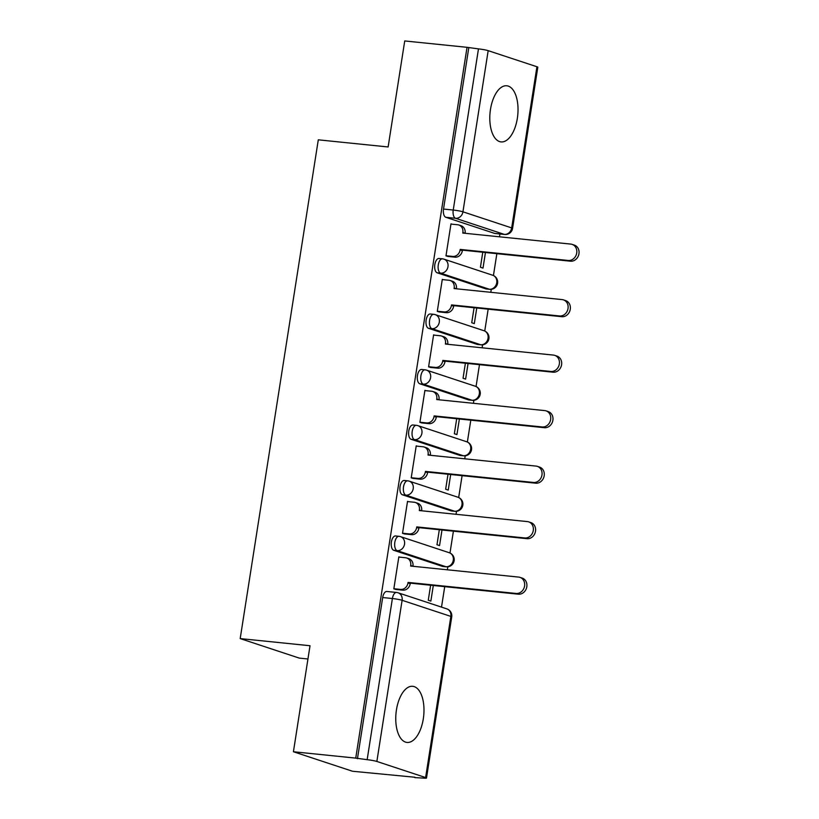<?xml version="1.0" encoding="UTF-8"?>
<svg xmlns="http://www.w3.org/2000/svg" width="819" height="819" viewBox="0 0 819 819"><rect width="100%" height="100%" fill="white"/><g stroke="black" fill="none" stroke-linecap="round" stroke-linejoin="round"><path stroke-width="1.23" d="M395.935 536.056A7.238 3.563 95.8 0 0 395.557 535.974A7.238 3.563 95.8 0 0 391.38 542.035A7.238 3.563 95.8 0 0 393.714 550.286L397.154 550.634A7.238 3.563 -84.2 0 1 394.819 542.383A7.238 3.563 -84.2 0 1 399.007 536.322L395.557 535.974M404.627 480.558A7.238 3.563 95.8 0 0 404.248 480.477A7.238 3.563 95.8 0 0 400.071 486.537A7.238 3.563 95.8 0 0 402.405 494.789L405.845 495.137A7.238 3.563 -84.2 0 1 403.511 486.885A7.238 3.563 -84.2 0 1 407.698 480.825L404.248 480.477M413.319 425.061A7.238 3.563 95.8 0 0 412.94 424.979A7.238 3.563 95.8 0 0 408.763 431.04A7.238 3.563 95.8 0 0 411.097 439.291L414.537 439.639A7.238 3.563 -84.2 0 1 412.203 431.388A7.238 3.563 -84.2 0 1 416.39 425.327L412.94 424.979M422.01 369.564A7.238 3.563 95.8 0 0 421.631 369.482A7.238 3.563 95.8 0 0 417.455 375.542A7.238 3.563 95.8 0 0 419.778 383.794L423.228 384.142A7.238 3.563 -84.2 0 1 420.894 375.89A7.238 3.563 -84.2 0 1 425.081 369.83L421.631 369.482M430.702 314.066A7.238 3.563 95.8 0 0 430.323 313.984A7.238 3.563 95.8 0 0 426.146 320.045A7.238 3.563 95.8 0 0 428.47 328.296L431.92 328.644A7.238 3.563 -84.2 0 1 429.586 320.393A7.238 3.563 -84.2 0 1 433.763 314.332L430.323 313.984M439.393 258.569A7.238 3.563 95.8 0 0 439.015 258.487A7.238 3.563 95.8 0 0 434.838 264.547A7.238 3.563 95.8 0 0 437.162 272.799L440.612 273.147A7.238 3.563 -84.2 0 1 438.278 264.895A7.238 3.563 -84.2 0 1 442.455 258.835L439.015 258.487M517.352 118.284A28.215 13.903 95.8 0 0 506.787 85.78A28.215 13.903 95.8 0 0 490.479 109.408A28.215 13.903 95.8 0 0 501.044 141.912A28.215 13.903 95.8 0 0 517.352 118.284M423.31 718.795A28.215 13.903 95.8 0 0 412.745 686.302A28.215 13.903 95.8 0 0 396.437 709.93A28.215 13.903 95.8 0 0 407.002 742.434A28.215 13.903 95.8 0 0 423.31 718.795M293.417 751.75L310.022 645.73L240.192 638.595L318.294 139.824L388.124 146.97L404.729 40.95L467.035 47.318L355.733 758.118L293.417 751.75L352.498 771.252L414.875 777.241M441.513 607.125L444.717 586.66M447.358 569.799L447.829 566.809M449.979 553.02L453.409 531.162M456.05 514.301L456.511 511.312M458.671 497.522L462.1 475.665M464.742 458.804L465.202 455.814M467.362 442.025L470.792 420.167M473.433 403.306L473.894 400.317M476.054 386.527L479.473 364.67M482.115 347.799L482.586 344.809M484.746 331.03L488.165 309.172M490.806 292.301L491.277 289.312M493.437 275.532L496.857 253.675M499.498 236.804L499.948 233.978M307.944 658.988L299.273 658.107L240.192 638.595M414.813 777.63L422.799 778.05A7.238 0.676 -171.1 0 0 426.494 778.03A7.238 0.676 -171.1 0 0 425.614 777.548L376.863 761.455A7.238 0.676 -171.1 0 0 367.158 759.684L392.393 598.525A7.238 3.563 -84.2 0 1 396.58 592.465L386.865 591.472A7.238 3.563 -84.2 0 0 382.688 597.532L392.393 598.525A7.238 0.676 -171.1 0 1 402.109 600.296L376.863 761.455M355.733 758.118L367.158 759.684M494.604 233.395L504.309 234.388A7.238 3.563 -84.2 0 0 504.688 234.469L494.983 233.476A7.238 3.563 -84.2 0 1 494.604 233.395L445.853 217.301L455.559 218.294A7.238 3.563 -84.2 0 1 453.235 210.043L478.47 48.884A7.238 0.676 8.9 0 1 488.175 50.655L536.926 66.748A7.238 0.676 8.9 0 1 537.807 67.23L512.571 228.388A7.238 0.676 8.9 0 0 511.68 227.907L536.926 66.748M478.47 48.884L467.035 47.318M451.955 224.181L450.982 223.853L445.976 255.876L448.587 256.511M482.77 252.232L480.425 267.25L483.005 268.1L485.452 252.508M477.354 290.929L476.719 290.868M443.263 279.678L442.301 279.351L437.285 311.374L439.895 312.008M474.078 307.729L471.734 322.747L474.314 323.597L476.76 308.005M468.663 346.427L468.038 346.365M434.572 335.176L433.609 334.848L428.593 366.871L431.214 367.506M465.397 363.226L463.042 378.245L465.622 379.095L468.069 363.503M459.971 401.924L459.346 401.863M425.88 390.673L424.918 390.346L419.901 422.369L422.522 423.003M456.705 418.724L454.35 433.742L456.93 434.592L459.377 419M451.279 457.422L450.655 457.36M417.188 446.171L416.226 445.853L411.21 477.866L413.83 478.501M448.013 474.221L445.659 489.24L448.239 490.09L450.685 474.498M442.588 512.919L441.963 512.858M408.497 501.668L407.534 501.351L402.518 533.364L405.139 533.998M439.322 529.729L436.967 544.737L439.557 545.587L441.994 529.995M433.906 568.417L433.271 568.355M399.805 557.166L398.843 556.848L393.826 588.861L396.447 589.496M442.455 566.379L445.905 566.728A7.238 3.563 -84.2 0 0 446.283 566.809L442.833 566.461A7.238 3.563 95.8 0 1 442.455 566.379L393.714 550.286M451.146 510.882L454.596 511.23A7.238 3.563 -84.2 0 0 454.975 511.312L451.525 510.964A7.238 3.563 95.8 0 1 451.146 510.882L402.405 494.789M459.838 455.384L463.278 455.733A7.238 3.563 -84.2 0 0 463.656 455.814L460.217 455.466A7.238 3.563 95.8 0 1 459.838 455.384L411.097 439.291M468.529 399.887L471.969 400.235A7.238 3.563 -84.2 0 0 472.348 400.317L468.908 399.969A7.238 3.563 95.8 0 1 468.529 399.887L419.778 383.794M477.221 344.389L480.661 344.738A7.238 3.563 -84.2 0 0 481.04 344.819L477.6 344.471A7.238 3.563 95.8 0 1 477.221 344.389L428.47 328.296M485.913 288.892L489.352 289.24A7.238 3.563 -84.2 0 0 489.731 289.322L486.291 288.974A7.238 3.563 95.8 0 1 485.913 288.892L437.162 272.799M486.046 235.432L485.411 235.37M430.63 585.227L428.276 600.235L430.866 601.085L433.302 585.493M357.453 758.691L382.688 597.532M468.765 47.891L443.519 209.05A7.238 3.563 95.8 0 0 445.853 217.301M445.997 255.733L452.753 256.429A7.238 6.255 -71.7 0 0 460.124 249.949L460.206 249.416L462.448 250.153L462.366 250.686A7.238 6.255 108.3 0 1 454.985 257.166L447.594 256.408M460.206 249.416L568.243 260.462A8.323 7.197 -71.7 0 0 576.566 253.777A8.323 7.197 -71.7 0 0 572.123 244.379A8.323 7.197 -71.7 0 0 570.802 244.093L462.776 233.057L462.858 232.524A7.238 6.255 -71.7 0 0 458.865 225.01L461.097 225.747A7.238 6.255 108.3 0 1 465.09 233.261L465.09 233.292M572.123 244.379L574.365 245.116A8.323 7.197 108.3 0 1 578.808 254.525A8.323 7.197 108.3 0 1 570.474 261.2L462.448 250.153M458.865 225.01A7.238 6.255 -71.7 0 0 457.708 224.764L450.952 224.078M437.305 311.23L444.062 311.926A7.238 6.255 -71.7 0 0 451.433 305.446L451.515 304.914L453.757 305.651L453.675 306.193A7.238 6.255 108.3 0 1 446.294 312.663L438.902 311.906M451.515 304.914L559.551 315.96A8.323 7.197 -71.7 0 0 567.874 309.285A8.323 7.197 -71.7 0 0 563.441 299.877A8.323 7.197 -71.7 0 0 562.11 299.59L454.084 288.554L454.166 288.022A7.238 6.255 -71.7 0 0 450.174 280.507L452.405 281.245A7.238 6.255 108.3 0 1 456.408 288.759L456.398 288.79M563.441 299.877L565.673 300.614A8.323 7.197 108.3 0 1 570.116 310.022A8.323 7.197 108.3 0 1 561.783 316.697L453.757 305.651M450.174 280.507A7.238 6.255 -71.7 0 0 449.017 280.262L442.26 279.576M428.613 366.728L435.37 367.424A7.238 6.255 -71.7 0 0 442.741 360.944L442.823 360.411L445.065 361.148L444.983 361.691A7.238 6.255 108.3 0 1 437.602 368.161L430.21 367.403M442.823 360.411L550.859 371.457A8.323 7.197 -71.7 0 0 559.182 364.783A8.323 7.197 -71.7 0 0 554.75 355.374A8.323 7.197 -71.7 0 0 553.419 355.088L445.393 344.052L445.475 343.519A7.238 6.255 -71.7 0 0 441.482 336.005L443.714 336.742A7.238 6.255 108.3 0 1 447.717 344.256L447.706 344.287M554.75 355.374L556.981 356.111A8.323 7.197 108.3 0 1 561.424 365.52A8.323 7.197 108.3 0 1 553.091 372.195L445.065 361.148M441.482 336.005A7.238 6.255 -71.7 0 0 440.325 335.759L433.568 335.073M419.922 422.225L426.679 422.921A7.238 6.255 -71.7 0 0 434.05 416.441L434.142 415.909L436.373 416.646L436.292 417.188A7.238 6.255 108.3 0 1 428.921 423.658L421.519 422.901M432.79 391.502L435.032 392.24A7.238 6.255 108.3 0 1 439.025 399.754L436.783 399.017A7.238 6.255 -71.7 0 0 432.79 391.502A7.238 6.255 -71.7 0 0 431.633 391.257L424.877 390.571M434.142 415.909L542.168 426.955A8.323 7.197 -71.7 0 0 550.501 420.28A8.323 7.197 -71.7 0 0 546.058 410.872L548.29 411.609A8.323 7.197 108.3 0 1 552.733 421.017A8.323 7.197 108.3 0 1 544.41 427.692L436.373 416.646M546.058 410.872A8.323 7.197 -71.7 0 0 544.727 410.595L436.701 399.549L436.783 399.017M411.23 477.723L417.987 478.419A7.238 6.255 -71.7 0 0 425.358 471.939L425.45 471.406L427.6 472.686A7.238 6.255 108.3 0 1 420.229 479.156L412.827 478.398M424.099 447L426.341 447.737A7.238 6.255 108.3 0 1 430.333 455.251L428.091 454.514A7.238 6.255 -71.7 0 0 424.099 447A7.238 6.255 -71.7 0 0 422.942 446.754L416.195 446.068M425.45 471.406L533.476 482.452A8.323 7.197 -71.7 0 0 541.809 475.778A8.323 7.197 -71.7 0 0 537.366 466.369L539.608 467.106A8.323 7.197 108.3 0 1 544.041 476.515A8.323 7.197 108.3 0 1 535.718 483.19L427.682 472.153M537.366 466.369A8.323 7.197 -71.7 0 0 536.035 466.093L428.009 455.047L428.091 454.514M402.538 533.22L409.295 533.916A7.238 6.255 -71.7 0 0 416.676 527.436L416.758 526.904L418.908 528.183A7.238 6.255 108.3 0 1 411.537 534.653L404.136 533.896M416.758 526.904L524.784 537.95A8.323 7.197 -71.7 0 0 533.118 531.275A8.323 7.197 -71.7 0 0 528.675 521.867A8.323 7.197 -71.7 0 0 527.344 521.59L419.318 510.544L419.4 510.012A7.238 6.255 -71.7 0 0 415.407 502.497L417.649 503.235A7.238 6.255 108.3 0 1 421.642 510.749L421.631 510.78M528.675 521.867L530.917 522.604A8.323 7.197 108.3 0 1 535.35 532.012A8.323 7.197 108.3 0 1 527.026 538.687L418.99 527.651M415.407 502.497A7.238 6.255 -71.7 0 0 414.25 502.252L407.504 501.566M393.847 588.728L400.604 589.414A7.238 6.255 -71.7 0 0 407.985 582.944L408.067 582.401L410.217 583.681A7.238 6.255 108.3 0 1 402.846 590.151L395.444 589.393M408.067 582.401L516.093 593.447A8.323 7.197 -71.7 0 0 524.426 586.773A8.323 7.197 -71.7 0 0 519.983 577.364A8.323 7.197 -71.7 0 0 518.652 577.088L410.626 566.042L410.708 565.509A7.238 6.255 -71.7 0 0 406.715 557.995L408.957 558.732A7.238 6.255 108.3 0 1 412.95 566.246L412.95 566.277M519.983 577.364L522.225 578.101A8.323 7.197 108.3 0 1 526.668 587.51A8.323 7.197 108.3 0 1 518.335 594.184L410.309 583.148M406.715 557.995A7.238 6.255 -71.7 0 0 405.559 557.749L398.812 557.063M425.614 777.548L450.849 616.4L402.109 600.296A7.238 6.255 -71.7 0 0 398.106 592.792A7.238 7.238 0 0 0 396.58 592.465M504.309 234.388L455.559 218.294A7.238 6.255 108.3 0 0 462.94 211.814L511.68 227.907A7.238 6.255 108.3 0 1 504.309 234.388M488.175 50.655L462.94 211.814A7.238 0.676 -171.1 0 0 453.235 210.043L443.519 209.05M446.283 566.809A7.238 7.238 0 0 0 449.283 552.743A7.238 6.255 -71.7 0 1 453.276 560.257A7.238 6.255 -71.7 0 1 445.905 566.728L397.154 550.634A7.238 6.255 -71.7 0 0 404.535 544.164A7.238 6.255 108.3 0 0 400.542 536.65A7.238 7.238 0 0 0 399.007 536.322M454.975 511.312A7.238 7.238 0 0 0 457.975 497.246A7.238 6.255 -71.7 0 1 461.967 504.76A7.238 6.255 -71.7 0 1 454.596 511.23L405.845 495.137A7.238 6.255 -71.7 0 0 413.226 488.667A7.238 6.255 108.3 0 0 409.224 481.152A7.238 7.238 0 0 0 407.698 480.825M463.656 455.814A7.238 7.238 0 0 0 466.666 441.748A7.238 6.255 -71.7 0 1 470.659 449.262A7.238 6.255 -71.7 0 1 463.278 455.733L414.537 439.639A7.238 6.255 -71.7 0 0 421.918 433.169A7.238 6.255 108.3 0 0 417.915 425.655A7.238 7.238 0 0 0 416.39 425.327M472.348 400.317A7.238 7.238 0 0 0 475.358 386.251A7.238 6.255 -71.7 0 1 479.35 393.765A7.238 6.255 -71.7 0 1 471.969 400.235L423.228 384.142A7.238 6.255 -71.7 0 0 430.599 377.672A7.238 6.255 108.3 0 0 426.607 370.157A7.238 7.238 0 0 0 425.081 369.83M481.04 344.819A7.238 7.238 0 0 0 484.049 330.753A7.238 6.255 -71.7 0 1 488.042 338.267A7.238 6.255 -71.7 0 1 480.661 344.738L431.92 328.644A7.238 6.255 -71.7 0 0 439.291 322.174A7.238 6.255 108.3 0 0 435.298 314.66A7.238 7.238 0 0 0 433.763 314.332M489.731 289.322A7.238 7.238 0 0 0 492.741 275.256A7.238 6.255 -71.7 0 1 496.734 282.77A7.238 6.255 -71.7 0 1 489.352 289.24L440.612 273.147A7.238 6.255 -71.7 0 0 447.983 266.677A7.238 6.255 108.3 0 0 443.99 259.162A7.238 7.238 0 0 0 442.455 258.835M442.833 258.917A7.238 6.255 108.3 0 1 443.99 259.162L492.741 275.256M434.142 314.414A7.238 6.255 108.3 0 1 435.298 314.66L484.049 330.753M425.46 369.912A7.238 6.255 108.3 0 1 426.607 370.157L475.358 386.251M416.769 425.409A7.238 6.255 108.3 0 1 417.915 425.655L466.666 441.748M408.077 480.907A7.238 6.255 108.3 0 1 409.224 481.152L457.975 497.246M399.385 536.404A7.238 6.255 108.3 0 1 400.542 536.65L449.283 552.743M446.857 608.886A7.238 6.255 -71.7 0 1 450.849 616.4A7.238 0.676 8.9 0 1 451.73 616.871A7.238 7.238 0 0 0 446.857 608.886L398.106 592.792M460.124 249.949L462.366 250.686M452.753 256.429L454.985 257.166M462.858 232.524L465.09 233.261M568.243 260.462L570.474 261.2M451.433 305.446L453.675 306.193M444.062 311.926L446.294 312.663M454.166 288.022L456.408 288.759M559.551 315.96L561.783 316.697M442.741 360.944L444.983 361.691M435.37 367.424L437.602 368.161M445.475 343.519L447.717 344.256M550.859 371.457L553.091 372.195M434.05 416.441L436.292 417.188M426.679 422.921L428.921 423.658M542.168 426.955L544.41 427.692M425.358 471.939L427.6 472.686M417.987 478.419L420.229 479.156M533.476 482.452L535.718 483.19M416.676 527.436L418.908 528.183M409.295 533.916L411.537 534.653M419.4 510.012L421.642 510.749M524.784 537.95L527.026 538.687M407.985 582.944L410.217 583.681M400.604 589.414L402.846 590.151M410.708 565.509L412.95 566.246M516.093 593.447L518.335 594.184M426.494 778.03L451.73 616.871M504.688 234.469A7.238 7.238 0 0 0 512.571 228.388"/></g></svg>
